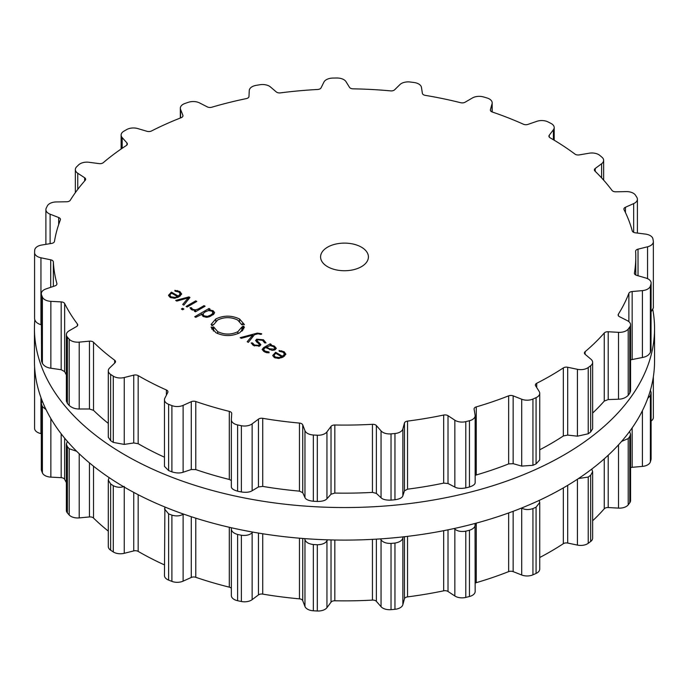 <?xml version="1.0" encoding="UTF-8"?>
<svg xmlns="http://www.w3.org/2000/svg" width="689" height="689" viewBox="0 0 689 689"><rect width="100%" height="100%" fill="white"/><g stroke="black" fill="none" stroke-linecap="round" stroke-linejoin="round"><path stroke-width="1.03" d="M34.45 361.096A310.05 179.002 0 0 0 344.5 540.098A310.05 179.002 0 0 0 654.55 361.096L654.55 328.541A310.05 179.002 0 0 0 652.845 309.809A310.05 179.002 0 0 1 654.55 328.541A310.05 179.002 0 0 1 344.5 507.543A310.05 179.002 0 0 1 34.45 328.541A310.05 179.002 0 0 0 344.5 507.543A310.05 179.002 0 0 0 654.55 328.541L654.55 361.096A310.05 179.002 0 0 1 344.5 540.098A310.05 179.002 0 0 1 34.45 361.096L34.45 328.541A310.05 179.002 0 0 1 34.803 320.032A310.05 179.002 0 0 0 34.45 328.541L34.45 361.096M475.16 583.161A3.988 2.3 180 0 1 476.263 582.679A291.275 168.168 0 0 0 492.773 577.451A291.275 168.168 0 0 0 508.654 571.62A3.988 2.3 180 0 1 513.15 571.62L521.711 575.005A9.568 5.521 0 0 0 532.933 574.833A310.007 178.985 0 0 0 534.509 574.135A310.007 178.985 0 0 0 536.076 573.42A9.568 5.521 0 0 0 539.737 569.08L539.737 502.488L539.203 500.403M539.737 557.504A291.275 168.168 0 0 0 550.459 551.613A291.275 168.168 0 0 0 563.335 543.69A3.988 2.3 180 0 1 567.693 543.044L577.434 545.094A9.568 5.521 0 0 0 588.234 543.311A310.007 178.985 0 0 0 589.457 542.407A310.007 178.985 0 0 0 590.671 541.494A9.568 5.521 0 0 0 592.643 538.135L592.643 471.707L591.765 469.088M592.643 520.772A291.275 168.168 0 0 0 595.21 518.309A291.275 168.168 0 0 0 604.262 508.783A3.988 2.3 180 0 1 608.206 507.535L618.524 508.112A9.568 5.521 0 0 0 628.213 504.848A310.007 178.985 0 0 0 629.014 503.788A310.007 178.985 0 0 0 629.798 502.729A9.568 5.521 0 0 0 630.564 500.567L630.564 434.251L629.539 431.521M630.564 467.676A3.988 2.3 180 0 1 632.158 467.314L642.398 466.401A9.568 5.521 0 0 0 650.373 461.845A310.007 178.985 0 0 0 650.692 460.708A310.007 178.985 0 0 0 651.002 459.572A9.568 5.521 0 0 0 651.105 458.736L651.105 392.48L650.399 390.284M651.105 421.048A9.568 5.521 0 0 0 653.353 417.491L653.353 376.814M34.588 366.41L34.588 428.239A9.568 5.521 0 0 0 34.588 428.377A9.568 5.521 0 0 0 40.944 433.579L41.314 433.657M42.158 400.757L41.314 403.186L41.314 469.459A9.568 5.521 0 0 0 41.529 470.63A310.007 178.985 0 0 0 41.96 471.75A310.007 178.985 0 0 0 42.399 472.869A9.568 5.521 0 0 0 50.857 477.132L61.175 477.675A3.988 2.3 180 0 1 64.645 479.329A291.275 168.168 0 0 0 66.368 482.644M67.376 441.373L66.368 444.121L66.368 510.463A9.568 5.521 0 0 0 67.384 512.935A310.007 178.985 0 0 0 68.28 513.96A310.007 178.985 0 0 0 69.193 514.984A9.568 5.521 0 0 0 79.218 517.904L89.449 516.939A3.988 2.3 180 0 1 93.523 518.05A291.275 168.168 0 0 0 103.591 527.231A291.275 168.168 0 0 0 108.294 531.107M109.095 477.589L108.294 480.112L108.294 546.575A9.568 5.521 0 0 0 110.645 550.201A310.007 178.985 0 0 0 111.954 551.071A310.007 178.985 0 0 0 113.28 551.932A9.568 5.521 0 0 0 124.244 553.31L133.744 550.916A3.988 2.3 180 0 1 138.17 551.398A291.275 168.168 0 0 0 151.881 558.848A291.275 168.168 0 0 0 164.464 564.902M164.895 507.009L164.464 575.539A9.568 5.521 0 0 0 168.607 580.086A310.007 178.985 0 0 0 170.252 580.741A310.007 178.985 0 0 0 171.897 581.387A9.568 5.521 0 0 0 183.119 581.146L191.284 577.46A3.988 2.3 180 0 1 195.779 577.296A291.275 168.168 0 0 0 212.264 582.541A291.275 168.168 0 0 0 229.308 587.157A3.988 2.3 180 0 1 231.349 588.311M231.349 595.339A9.568 5.521 0 0 0 231.349 595.529A9.568 5.521 0 0 0 237.619 600.713A310.007 178.985 0 0 0 239.488 601.109A310.007 178.985 0 0 0 241.365 601.497A9.568 5.521 0 0 0 252.131 599.654L258.453 594.917A3.988 2.3 180 0 1 262.733 594.107A291.275 168.168 0 0 0 280.957 596.82A291.275 168.168 0 0 0 299.457 598.844A3.988 2.3 180 0 1 302.729 600.627L304.96 606.475A9.568 5.521 0 0 0 313.34 610.781A310.007 178.985 0 0 0 315.329 610.893A310.007 178.985 0 0 0 317.31 610.997A9.568 5.521 0 0 0 326.948 607.672L331.03 602.169A3.988 2.3 180 0 1 334.828 600.782A291.275 168.168 0 0 0 353.646 600.791A291.275 168.168 0 0 0 372.439 600.093A3.988 2.3 180 0 1 376.375 601.351L381.051 606.69A9.568 5.521 0 0 0 391.025 609.662A310.007 178.985 0 0 0 392.997 609.489A310.007 178.985 0 0 0 394.961 609.3A9.568 5.521 0 0 0 402.858 604.701L404.452 598.784A3.988 2.3 180 0 1 407.526 596.889A291.275 168.168 0 0 0 425.759 594.194A291.275 168.168 0 0 0 443.664 590.826A3.988 2.3 180 0 1 448.014 591.472L454.843 595.976A9.568 5.521 0 0 0 465.79 597.423A310.007 178.985 0 0 0 467.616 596.967A310.007 178.985 0 0 0 469.45 596.51A9.568 5.521 0 0 0 475.16 591.455L475.031 523.459M536.076 573.42L536.076 507.173A310.007 178.985 180 0 1 534.509 507.888A310.007 178.985 180 0 1 532.933 508.585C528.764 509.989 525.027 509.834 521.711 508.129L521.547 508.043M536.076 507.173L539.737 502.488M578.536 478.51L588.234 477.064A310.007 178.985 180 0 0 589.457 476.159A310.007 178.985 180 0 0 590.671 475.246L592.643 471.707M469.45 596.51L469.45 530.263C473.662 528.808 475.548 526.732 475.109 524.036M469.45 530.263A310.007 178.985 180 0 1 467.616 530.719A310.007 178.985 180 0 1 465.79 531.176C461.13 531.934 457.479 531.245 454.843 529.1L454.137 528.532M403.082 536.877L402.858 537.825C402.281 540.503 399.646 542.252 394.961 543.053A310.007 178.985 180 0 1 392.997 543.242A310.007 178.985 180 0 1 391.025 543.414C386.167 543.483 382.843 542.286 381.051 539.814L380.371 538.893M621.607 441.391L628.213 438.6A310.007 178.985 180 0 0 629.014 437.541A310.007 178.985 180 0 0 629.798 436.481L630.564 434.251M327.559 539.831L326.948 540.796C325.389 543.328 322.176 544.646 317.31 544.749A310.007 178.985 180 0 1 315.329 544.646A310.007 178.985 180 0 1 313.34 544.534C308.586 543.905 305.787 542.252 304.96 539.599L304.633 538.617M647.738 398.414L650.373 395.598A310.007 178.985 180 0 0 650.692 394.461A310.007 178.985 180 0 0 651.002 393.324L651.105 392.48M252.88 532.106L252.131 532.778C249.694 535.017 246.102 535.835 241.365 535.25A310.007 178.985 180 0 1 239.488 534.862A310.007 178.985 180 0 1 237.619 534.466C233.261 533.165 231.168 531.167 231.349 528.463L231.349 595.529M231.349 528.463L231.392 527.765M183.481 514.063L183.119 514.27C179.95 516.095 176.212 516.388 171.897 515.139A310.007 178.985 180 0 1 170.252 514.494A310.007 178.985 180 0 1 168.607 513.848L164.464 508.904M113.28 551.932L113.28 485.685C116.897 487.511 120.558 487.76 124.244 486.434M113.28 485.685A310.007 178.985 180 0 1 111.954 484.823A310.007 178.985 180 0 1 110.645 483.962L108.294 480.112M69.193 514.984L69.193 448.737L76.686 451.286M69.193 448.737A310.007 178.985 180 0 1 68.28 447.712A310.007 178.985 180 0 1 67.384 446.687L66.368 444.121M42.399 472.869L42.399 406.622L46.06 409.619M42.399 406.622A310.007 178.985 180 0 1 41.96 405.502A310.007 178.985 180 0 1 41.529 404.383L41.314 403.186M327.585 266.695A23.917 13.814 180 0 1 320.583 256.928A23.917 13.814 180 0 1 344.5 243.114A23.917 13.814 180 0 1 368.417 256.928A23.917 13.814 180 0 1 353.655 269.683A23.917 13.814 180 0 1 327.585 266.695M534.509 398.354A310.007 178.985 0 0 0 536.076 397.639A9.568 5.521 0 0 0 539.737 393.298A9.568 5.521 0 0 0 539.16 391.412L535.611 385.788A3.988 2.3 180 0 1 535.37 384.996A3.988 2.3 180 0 1 536.722 383.273A291.275 168.168 0 0 0 550.459 375.841A291.275 168.168 0 0 0 563.335 367.909A3.988 2.3 180 0 1 567.693 367.263L577.434 369.313A9.568 5.521 0 0 0 588.234 367.53A310.007 178.985 0 0 0 589.457 366.626A310.007 178.985 0 0 0 590.671 365.713A9.568 5.521 0 0 0 592.643 362.354A9.568 5.521 0 0 0 590.973 359.236L585.116 354.301A3.988 2.3 180 0 1 584.418 353.001A3.988 2.3 180 0 1 585.107 351.7A291.275 168.168 0 0 0 595.21 342.528A291.275 168.168 0 0 0 604.262 333.002A3.988 2.3 180 0 1 608.206 331.753L618.524 332.339A9.568 5.521 0 0 0 628.213 329.066A310.007 178.985 0 0 0 629.014 328.007A310.007 178.985 0 0 0 629.798 326.956A9.568 5.521 0 0 0 630.564 324.795A9.568 5.521 0 0 0 627.3 320.635L619.497 316.69A3.988 2.3 180 0 1 618.136 314.959A3.988 2.3 180 0 1 618.377 314.175A291.275 168.168 0 0 0 624.208 303.84A291.275 168.168 0 0 0 628.876 293.316A3.988 2.3 180 0 1 632.158 291.533L642.398 290.62A9.568 5.521 0 0 0 650.373 286.064A310.007 178.985 0 0 0 650.692 284.927A310.007 178.985 0 0 0 651.002 283.79A9.568 5.521 0 0 0 651.105 282.964A9.568 5.521 0 0 0 645.851 278.029L636.602 275.333A3.988 2.3 180 0 1 634.414 273.275A3.988 2.3 180 0 1 634.431 273.059A291.275 168.168 0 0 0 635.628 262.208A291.275 168.168 0 0 0 635.775 256.928A291.275 168.168 0 0 0 635.611 251.339A3.988 2.3 180 0 1 635.611 251.261A3.988 2.3 180 0 1 638.023 249.151L647.557 246.791A9.568 5.521 0 0 0 653.353 241.71A9.568 5.521 0 0 0 653.318 241.228A310.007 178.985 0 0 0 653.138 240.082A310.007 178.985 0 0 0 652.939 238.937A9.568 5.521 0 0 0 645.472 234.096L635.353 232.813A3.988 2.3 180 0 1 632.269 230.918A291.275 168.168 0 0 0 628.756 220.239A291.275 168.168 0 0 0 624.062 209.714A3.988 2.3 180 0 1 623.898 209.068A3.988 2.3 180 0 1 625.457 207.251L633.665 203.6A9.568 5.521 0 0 0 637.394 199.224A9.568 5.521 0 0 0 636.851 197.381A310.007 178.985 0 0 0 636.18 196.296A310.007 178.985 0 0 0 635.499 195.22A9.568 5.521 0 0 0 626.189 191.602L615.828 191.809A3.988 2.3 180 0 1 612.021 190.422A291.275 168.168 0 0 0 604.029 180.578A291.275 168.168 0 0 0 594.943 171.061A3.988 2.3 180 0 1 594.383 169.89A3.988 2.3 180 0 1 595.227 168.469L601.609 163.758A9.568 5.521 0 0 0 603.642 160.356A9.568 5.521 0 0 0 602.022 157.281A310.007 178.985 0 0 0 600.903 156.325A310.007 178.985 0 0 0 599.774 155.378A9.568 5.521 0 0 0 589.198 153.208L579.251 154.896A3.988 2.3 180 0 1 574.971 154.095A291.275 168.168 0 0 0 562.991 145.715A291.275 168.168 0 0 0 550.089 137.8A3.988 2.3 180 0 1 548.918 136.172A3.988 2.3 180 0 1 549.245 135.251L553.396 129.765A9.568 5.521 0 0 0 554.197 127.551A9.568 5.521 0 0 0 551.002 123.434A310.007 178.985 0 0 0 549.512 122.668A310.007 178.985 0 0 0 548.013 121.91A9.568 5.521 0 0 0 536.834 121.333L527.929 124.399A3.988 2.3 180 0 1 523.442 124.235A291.275 168.168 0 0 0 508.224 117.845A291.275 168.168 0 0 0 492.316 112.023A3.988 2.3 180 0 1 490.353 110.042A3.988 2.3 180 0 1 490.404 109.672L492.058 103.763A9.568 5.521 0 0 0 492.187 102.885A9.568 5.521 0 0 0 487.011 97.976A310.007 178.985 0 0 0 485.245 97.45A310.007 178.985 0 0 0 483.463 96.934A9.568 5.521 0 0 0 472.387 97.976L465.084 102.222A3.988 2.3 180 0 1 460.665 102.713A291.275 168.168 0 0 0 443.165 98.708A291.275 168.168 0 0 0 425.259 95.358A3.988 2.3 180 0 1 422.391 93.351L421.453 87.391A9.568 5.521 0 0 0 414.072 82.508A310.007 178.985 0 0 0 412.125 82.258A310.007 178.985 0 0 0 410.179 82.008A9.568 5.521 0 0 0 399.904 84.609L394.651 89.777A3.988 2.3 180 0 1 390.585 90.879A291.275 168.168 0 0 0 371.914 89.51A291.275 168.168 0 0 0 353.121 88.838A3.988 2.3 180 0 1 349.487 87.305L346.007 81.672A9.568 5.521 0 0 0 336.757 78.003A310.007 178.985 0 0 0 334.759 78.029A310.007 178.985 0 0 0 332.77 78.072A9.568 5.521 0 0 0 323.933 82.069L321.074 87.822A3.988 2.3 180 0 1 317.612 89.484A291.275 168.168 0 0 0 298.931 90.836A291.275 168.168 0 0 0 280.449 92.877A3.988 2.3 180 0 1 276.263 91.921L270.467 86.96A9.568 5.521 0 0 0 259.925 84.73A310.007 178.985 0 0 0 258.013 85.048A310.007 178.985 0 0 0 256.101 85.376A9.568 5.521 0 0 0 249.263 90.517L248.97 96.494A3.988 2.3 180 0 1 246.335 98.605A291.275 168.168 0 0 0 228.826 102.592A291.275 168.168 0 0 0 211.799 107.226A3.988 2.3 180 0 1 207.329 106.898L199.577 102.928A9.568 5.521 0 0 0 188.407 102.291A310.007 178.985 0 0 0 186.693 102.868A310.007 178.985 0 0 0 184.979 103.462A9.568 5.521 0 0 0 180.337 108.19A9.568 5.521 0 0 0 180.57 109.422L182.869 115.252A3.988 2.3 180 0 1 182.973 115.761A3.988 2.3 180 0 1 181.216 117.673A291.275 168.168 0 0 0 165.98 124.054A291.275 168.168 0 0 0 151.485 130.988A3.988 2.3 180 0 1 147.015 131.306L137.8 128.576A9.568 5.521 0 0 0 126.707 129.558A310.007 178.985 0 0 0 125.286 130.367A310.007 178.985 0 0 0 123.882 131.186A9.568 5.521 0 0 0 121.126 135.061A9.568 5.521 0 0 0 122.186 137.593L126.922 142.916A3.988 2.3 180 0 1 127.362 143.967A3.988 2.3 180 0 1 126.363 145.491A291.275 168.168 0 0 0 114.348 153.854A291.275 168.168 0 0 0 103.298 162.656A3.988 2.3 180 0 1 99.113 163.612L89.002 162.285A9.568 5.521 0 0 0 78.684 164.826A310.007 178.985 0 0 0 77.659 165.816A310.007 178.985 0 0 0 76.651 166.807A9.568 5.521 0 0 0 75.351 169.589A9.568 5.521 0 0 0 77.762 173.258L84.644 177.736A3.988 2.3 180 0 1 85.651 179.261A3.988 2.3 180 0 1 85.212 180.311A291.275 168.168 0 0 0 77.185 190.138A291.275 168.168 0 0 0 70.269 200.249A3.988 2.3 180 0 1 66.626 201.774L56.265 201.946A9.568 5.521 0 0 0 47.36 205.89A310.007 178.985 0 0 0 46.8 206.993A310.007 178.985 0 0 0 46.249 208.095A9.568 5.521 0 0 0 45.887 209.602A9.568 5.521 0 0 0 50.108 214.184L58.694 217.535A3.988 2.3 180 0 1 60.451 219.438A3.988 2.3 180 0 1 60.356 219.946A291.275 168.168 0 0 0 56.817 230.617A291.275 168.168 0 0 0 54.474 241.408A3.988 2.3 180 0 1 51.597 243.406L41.633 245.051A9.568 5.521 0 0 0 34.708 250.159A310.007 178.985 0 0 0 34.639 251.304A310.007 178.985 0 0 0 34.588 252.458A9.568 5.521 0 0 0 34.588 252.596A9.568 5.521 0 0 0 40.944 257.798L50.71 259.805A3.988 2.3 180 0 1 53.354 261.906A291.275 168.168 0 0 0 54.517 272.749A291.275 168.168 0 0 0 56.894 283.532A3.988 2.3 180 0 1 56.946 283.902A3.988 2.3 180 0 1 54.974 285.883L46.034 288.915A9.568 5.521 0 0 0 41.314 293.678A9.568 5.521 0 0 0 41.529 294.849A310.007 178.985 0 0 0 41.96 295.969A310.007 178.985 0 0 0 42.399 297.097A9.568 5.521 0 0 0 50.857 301.351L61.175 301.894A3.988 2.3 180 0 1 64.645 303.548A291.275 168.168 0 0 0 70.45 313.891A291.275 168.168 0 0 0 77.392 323.994A3.988 2.3 180 0 1 77.728 324.907A3.988 2.3 180 0 1 76.548 326.543L69.193 330.763A9.568 5.521 0 0 0 66.368 334.682A9.568 5.521 0 0 0 67.384 337.154A310.007 178.985 0 0 0 68.28 338.187A310.007 178.985 0 0 0 69.193 339.203A9.568 5.521 0 0 0 79.218 342.123L89.449 341.167A3.988 2.3 180 0 1 93.523 342.269A291.275 168.168 0 0 0 103.591 351.45A291.275 168.168 0 0 0 114.675 360.235A3.988 2.3 180 0 1 115.511 361.647A3.988 2.3 180 0 1 114.951 362.827L109.646 367.969A9.568 5.521 0 0 0 108.294 370.794A9.568 5.521 0 0 0 110.645 374.428A310.007 178.985 0 0 0 111.954 375.29A310.007 178.985 0 0 0 113.28 376.151A9.568 5.521 0 0 0 124.244 377.529L133.744 375.135A3.988 2.3 180 0 1 138.17 375.626A291.275 168.168 0 0 0 151.881 383.067A291.275 168.168 0 0 0 166.393 389.991A3.988 2.3 180 0 1 167.944 391.808A3.988 2.3 180 0 1 167.78 392.463L164.852 398.199A9.568 5.521 0 0 0 164.464 399.758A9.568 5.521 0 0 0 168.607 404.314A310.007 178.985 0 0 0 170.252 404.96A310.007 178.985 0 0 0 171.897 405.606A9.568 5.521 0 0 0 183.119 405.365L191.284 401.687A3.988 2.3 180 0 1 195.779 401.515A291.275 168.168 0 0 0 212.264 406.76A291.275 168.168 0 0 0 229.308 411.385A3.988 2.3 180 0 1 231.719 413.495A3.988 2.3 180 0 1 231.711 413.572L231.349 419.558A9.568 5.521 0 0 0 231.349 419.747A9.568 5.521 0 0 0 237.619 424.932A310.007 178.985 0 0 0 239.488 425.328A310.007 178.985 0 0 0 241.365 425.716A9.568 5.521 0 0 0 252.131 423.873L258.453 419.136A3.988 2.3 180 0 1 262.733 418.326A291.275 168.168 0 0 0 280.957 421.039A291.275 168.168 0 0 0 299.457 423.072A3.988 2.3 180 0 1 302.729 424.846L304.96 430.694A9.568 5.521 0 0 0 313.34 435A310.007 178.985 0 0 0 315.329 435.112A310.007 178.985 0 0 0 317.31 435.224A9.568 5.521 0 0 0 326.948 431.891L331.03 426.396A3.988 2.3 180 0 1 334.828 425.001A291.275 168.168 0 0 0 353.646 425.01A291.275 168.168 0 0 0 372.439 424.312A3.988 2.3 180 0 1 376.375 425.569L381.051 430.909A9.568 5.521 0 0 0 391.025 433.881A310.007 178.985 0 0 0 392.997 433.708A310.007 178.985 0 0 0 394.961 433.519A9.568 5.521 0 0 0 402.858 428.92L404.452 423.003A3.988 2.3 180 0 1 407.526 421.108A291.275 168.168 0 0 0 425.759 418.412A291.275 168.168 0 0 0 443.664 415.045A3.988 2.3 180 0 1 448.014 415.691L454.843 420.195A9.568 5.521 0 0 0 465.79 421.642A310.007 178.985 0 0 0 467.616 421.186A310.007 178.985 0 0 0 469.45 420.729A9.568 5.521 0 0 0 475.16 415.674A9.568 5.521 0 0 0 475.109 415.131L474.101 409.18A3.988 2.3 180 0 1 474.084 408.956A3.988 2.3 180 0 1 476.263 406.898A291.275 168.168 0 0 0 492.773 401.67A291.275 168.168 0 0 0 508.654 395.839A3.988 2.3 180 0 1 513.15 395.848L521.711 399.224A9.568 5.521 0 0 0 532.933 399.052A310.007 178.985 0 0 0 534.509 398.354M168.547 295.521L170.183 297.39L174.36 298.303L179.054 296.787L181.681 294.039L179.863 291.525L174.851 290.345L175.015 291.137L178.873 292.024L180.285 293.962L178.244 296.063L171.458 292.145L168.521 295.271M180.303 293.755L180.285 295.969L180.303 293.755M183.842 305.132L189.949 297.493L188.932 296.907L175.695 300.43L176.832 301.084L188.243 297.889L182.706 304.478L183.842 305.132M181.353 309.025L182.628 309.766L183.894 309.034L182.619 308.293L181.353 309.025M186.09 306.433L187.124 307.027L196.796 301.446L195.762 300.852L186.09 306.433M192.55 309.258L191.464 307.75L189.975 307.742L191.404 309.637L195.667 310.472L194.376 311.213L195.409 311.816L205.089 306.226L204.056 305.632L198.087 309.077L195.366 309.861L192.55 309.258L192.55 310.145M201.61 314.899L201.61 313.96L203.143 316.423L206.381 317.31L209.241 316.819L213.754 314.21L214.615 312.556L213.065 310.696L208.801 309.809L210.042 309.094L209.008 308.5L194.72 316.742L195.754 317.345L201.541 314.46M211.609 325.466L211.79 324.493L211.084 324.433L215.795 318.955C223.744 315.209 231.676 315.235 239.591 319.016L244.414 324.579L243.717 324.64L243.415 323.666L242.295 323.83L242.562 324.726L241.848 324.777L237.765 320.066C231.065 316.862 224.356 316.845 217.638 320.015L213.659 324.648L212.944 324.597L212.772 325.492L211.609 325.466M217.724 331.642C224.425 334.845 231.142 334.863 237.869 331.693L241.856 327.06L242.554 327.12L242.726 326.216L243.88 326.241L243.708 327.215L244.414 327.275L239.703 332.761C231.754 336.499 223.822 336.482 215.907 332.692L211.092 327.137L211.781 327.077L212.074 328.042L213.202 327.886L212.935 326.991L213.642 326.93L217.724 331.642L217.724 333.605M261.355 333.665L257.298 333.123L240.194 337.67L241.331 338.325L252.742 335.13L247.205 341.718L248.341 342.373L254.448 334.733L258.125 333.777L260.881 334.432L261.786 333.915L261.355 333.665L261.355 334.156M263.465 339.789L256.687 339.195L255.567 340.538L259.495 344.552L258.806 345.378L254.448 345.017L252.536 342.967L251.166 342.958L253.569 345.525L259.822 345.964L260.864 344.646L256.988 340.624L257.695 339.78L262.595 340.34L264.619 342.872L266.032 342.872L263.465 339.789L263.465 340.917M276.315 348.333L274.325 346.059L270.26 344.974L271.225 344.414L270.191 343.82L263.568 347.644L262.13 349.521L264.188 351.657L266.514 352.647L269.115 352.794L269.003 351.984L265.084 351.14L263.551 349.495L264.705 348.178L265.782 347.557L272.181 350.4L275.135 349.736L276.315 348.281M272.766 355.688L274.411 357.565L278.58 358.478L283.282 356.962L285.909 354.215L284.083 351.7L279.071 350.52L279.243 351.312L283.101 352.2L284.505 354.137L282.464 356.239L275.678 352.312L272.749 355.438M284.523 353.931L284.505 356.144L284.523 353.931M539.737 393.298L539.737 459.89L536.076 463.886A310.007 178.985 180 0 1 534.509 464.601A310.007 178.985 180 0 1 532.933 465.299L532.933 399.052M475.16 475.427L476.263 474.971A291.275 168.168 180 0 0 492.773 469.743A291.275 168.168 180 0 0 508.654 463.912L513.15 463.671L521.711 466.1L532.933 465.299M592.643 362.354L592.643 428.791L590.671 431.96A310.007 178.985 180 0 1 589.457 432.873A310.007 178.985 180 0 1 588.234 433.777L577.434 436.189L567.693 435.086L563.335 435.982A291.275 168.168 180 0 1 550.459 443.914A291.275 168.168 180 0 1 539.737 449.796M231.349 419.747L231.349 486.434C231.168 488.398 233.261 489.982 237.619 491.179A310.007 178.985 180 0 0 239.488 491.576A310.007 178.985 180 0 0 241.365 491.963C246.102 492.652 249.694 492.247 252.131 490.749L258.453 486.959L262.733 486.4A291.275 168.168 180 0 0 280.957 489.112A291.275 168.168 180 0 0 299.457 491.145L302.729 492.669L304.96 497.57C305.787 499.482 308.586 500.714 313.34 501.248A310.007 178.985 180 0 0 315.329 501.359A310.007 178.985 180 0 0 317.31 501.463C322.176 501.454 325.389 500.559 326.948 498.767L331.03 494.22L334.828 493.074A291.275 168.168 180 0 0 353.646 493.083A291.275 168.168 180 0 0 372.439 492.394L376.375 493.393L381.051 497.785C382.843 499.516 386.167 500.292 391.025 500.128A310.007 178.985 180 0 0 392.997 499.956A310.007 178.985 180 0 0 394.961 499.766C399.646 499.06 402.281 497.734 402.858 495.796L404.452 490.826L407.526 489.181A291.275 168.168 180 0 0 425.759 486.486A291.275 168.168 180 0 0 443.664 483.118L448.014 483.514L454.843 487.071C457.479 488.475 461.13 488.751 465.79 487.89A310.007 178.985 180 0 0 467.616 487.433A310.007 178.985 180 0 0 469.45 486.977C473.662 485.616 475.548 483.962 475.109 482.007M630.564 324.795L630.564 391.111L629.798 393.195A310.007 178.985 180 0 1 629.014 394.254A310.007 178.985 180 0 1 628.213 395.314C625.776 397.794 622.546 399.095 618.524 399.215L608.206 399.577L604.262 401.076A291.275 168.168 180 0 1 595.21 410.601A291.275 168.168 180 0 1 592.643 413.064M630.564 359.856L642.398 357.496C646.403 356.79 649.064 355.059 650.373 352.312L650.373 286.064M651.105 282.964L651.002 350.038A310.007 178.985 180 0 1 650.692 351.175A310.007 178.985 180 0 1 650.373 352.312M651.105 311.781L653.353 307.966L653.353 241.71M164.464 399.758L164.464 466.401L168.607 470.561A310.007 178.985 180 0 0 170.252 471.207A310.007 178.985 180 0 0 171.897 471.853C176.212 473.197 179.95 473.326 183.119 472.241L191.284 469.51L195.779 469.588A291.275 168.168 180 0 0 212.264 474.833A291.275 168.168 180 0 0 229.308 479.458L231.349 480.5M164.464 457.195A291.275 168.168 180 0 1 151.881 451.14A291.275 168.168 180 0 1 138.17 443.699L138.17 375.626M108.294 370.794L108.294 437.265L110.645 440.676A310.007 178.985 180 0 0 111.954 441.537A310.007 178.985 180 0 0 113.28 442.398L124.244 444.405L133.744 442.958L138.17 443.699M108.294 423.399A291.275 168.168 180 0 1 103.591 419.523A291.275 168.168 180 0 1 93.523 410.343L93.523 342.269M66.368 334.682L66.368 401.024L67.384 403.401A310.007 178.985 180 0 0 68.28 404.434A310.007 178.985 180 0 0 69.193 405.451C71.889 407.845 75.23 409.025 79.218 408.999L89.449 408.99L93.523 410.343M66.368 374.937A291.275 168.168 180 0 1 64.645 371.621L64.645 303.548M41.314 293.678L41.529 361.096A310.007 178.985 180 0 0 41.96 362.216A310.007 178.985 180 0 0 42.399 363.336C44.001 366.04 46.818 367.668 50.857 368.227L61.175 369.717L64.645 371.621M34.588 252.596L34.588 318.706C35.001 321.548 37.12 323.537 40.944 324.674L41.314 324.786M178.244 297.217L178.244 296.063M171.458 293.342L171.458 292.145M188.932 298.759L188.932 296.907M188.243 299.629L188.243 297.889M182.619 309.757L182.619 308.293M195.762 302.04L195.762 300.852M191.464 309.671L191.464 307.75M195.667 311.669L195.667 310.472M204.056 306.829L204.056 305.632M208.801 310.498L208.801 309.809M209.008 309.688L209.008 308.5M211.79 325.475L211.79 324.493M242.295 324.743L242.295 323.83M213.642 331.082L213.642 326.93M213.202 330.677L213.202 327.886M212.074 329.325L212.074 328.042M211.781 328.851L211.781 327.077M243.708 329.023L243.708 327.215M242.726 330.375L242.726 326.216M242.554 330.565L242.554 327.12M241.856 331.237L241.856 327.06M252.742 336.869L252.742 335.13M252.536 344.836L252.536 342.967M266.609 348.031L266.609 347.075L270.243 345.611L270.26 344.974M270.191 345.611L270.191 343.82M269.003 352.802L269.003 351.984M282.464 357.393L282.464 356.239M275.678 353.517L275.678 352.312M170.183 294.47L171.664 293.213L177.417 296.537L175.247 297.39L171.096 296.873L169.916 295.305L170.183 294.47M177.417 297.588L177.417 296.537M202.902 313.762L205.21 311.884L208.466 310.558L212.014 311.135L213.022 313.185L210.722 315.062L207.467 316.397L203.91 315.812L202.902 313.762L202.738 316.165M213.202 314.684L213.202 312.556L213.022 314.821M270.243 345.611L273.421 346.584L274.92 348.143L274.084 349.151L269.649 348.832L269.649 349.745L269.649 348.832L266.609 347.075M274.411 354.646L275.893 353.388L281.646 356.713L279.476 357.565L275.316 357.04L274.144 355.481L274.411 354.646M281.646 357.755L281.646 356.713M532.933 574.833L532.933 508.585M521.711 575.005L521.711 508.129M513.15 571.62L513.15 511.298M508.654 571.62L508.654 512.952M563.335 543.69L563.335 487.898M476.263 582.679L476.263 523.132M567.693 543.044L567.693 485.34M577.434 545.094L577.434 479.234M588.234 543.311L588.234 477.064M590.671 541.494L590.671 475.246M465.79 597.423L465.79 531.176M454.843 595.976L454.843 529.1M448.014 591.472L448.014 529.824M443.664 590.826L443.664 530.694M604.262 508.783L604.262 458.822M407.526 596.889L407.526 536.361M608.206 507.535L608.206 455.231M404.452 598.784L404.452 536.722M618.524 508.112L618.524 444.836M402.858 604.701L402.858 537.825M628.213 504.848L628.213 438.6M394.961 609.3L394.961 543.053M629.798 502.729L629.798 436.481M391.025 609.662L391.025 543.414M381.051 606.69L381.051 539.814M376.375 601.351L376.375 539.151M372.439 600.093L372.439 539.366M334.828 600.782L334.828 540.012M632.158 467.314L632.158 427.886M331.03 602.169L331.03 539.926M642.398 466.401L642.398 410.713M326.948 607.672L326.948 540.796M650.373 461.845L650.373 395.598M317.31 610.997L317.31 544.749M651.002 459.572L651.002 393.324M313.34 610.781L313.34 544.534M304.96 606.475L304.96 539.599M302.729 600.627L302.729 538.471M299.457 598.844L299.457 538.195M262.733 594.107L262.733 533.76M258.453 594.917L258.453 533.071M252.131 599.654L252.131 532.778M241.365 601.497L241.365 535.25M237.619 600.713L237.619 534.466M229.308 587.157L229.308 527.283M195.779 577.296L195.779 518.162M191.284 577.46L191.284 516.716M183.119 581.146L183.119 514.27M171.897 581.387L171.897 515.139M168.607 580.086L168.607 513.848M138.17 551.398L138.17 494.702M133.744 550.916L133.744 492.385M124.244 553.31L124.244 487.08M110.645 550.201L110.645 483.962M93.523 518.05L93.523 466.195M89.449 516.939L89.449 462.879M79.218 517.904L79.218 453.75M67.384 512.935L67.384 446.687M64.645 479.329L64.645 438.152M61.175 477.675L61.175 433.803M50.857 477.132L50.857 418.55M41.529 470.63L41.529 404.383M40.944 433.579L40.944 397.536M536.076 463.886L536.076 397.639M521.711 466.1L521.711 399.224M513.15 463.671L513.15 395.848M536.722 387.554L536.722 383.273M508.654 463.912L508.654 395.839M563.335 435.982L563.335 367.909M476.263 474.971L476.263 406.898M567.693 435.086L567.693 367.263M577.434 436.189L577.434 369.313M588.234 433.777L588.234 367.53M469.45 486.977L469.45 420.729M590.671 431.96L590.671 365.713M465.79 487.89L465.79 421.642M454.843 487.071L454.843 420.195M448.014 483.514L448.014 415.691M585.107 354.292L585.107 351.7M443.664 483.118L443.664 415.045M604.262 401.076L604.262 333.002M407.526 489.181L407.526 421.108M608.206 399.577L608.206 331.753M404.452 490.826L404.452 423.003M618.524 399.215L618.524 332.339M402.858 495.796L402.858 428.92M628.213 395.314L628.213 329.066M394.961 499.766L394.961 433.519M629.798 393.195L629.798 326.956M391.025 500.128L391.025 433.881M381.051 497.785L381.051 430.909M376.375 493.393L376.375 425.569M618.377 315.743L618.377 314.175M372.439 492.394L372.439 424.312M628.876 321.66L628.876 293.316M334.828 493.074L334.828 425.001M632.158 359.365L632.158 291.533M331.03 494.22L331.03 426.396M642.398 357.496L642.398 290.62M326.948 498.767L326.948 431.891M317.31 501.463L317.31 435.224M651.002 350.038L651.002 283.79M313.34 501.248L313.34 435M304.96 497.57L304.96 430.694M302.729 492.669L302.729 424.846M634.431 273.499L634.431 273.059M299.457 491.145L299.457 423.072M262.733 486.4L262.733 418.326M638.023 275.746L638.023 249.151M258.453 486.959L258.453 419.136M647.557 278.666L647.557 246.791M252.131 490.749L252.131 423.873M241.365 491.963L241.365 425.716M237.619 491.179L237.619 424.932M229.308 479.458L229.308 411.385M195.779 469.588L195.779 401.515M625.457 212.565L625.457 207.251M191.284 469.51L191.284 401.687M633.665 232.339L633.665 203.6M183.119 472.241L183.119 405.365M171.897 471.853L171.897 405.606M168.607 470.561L168.607 404.314M166.393 395.185L166.393 389.991M595.227 171.337L595.227 168.469M133.744 442.958L133.744 375.135M601.609 177.908L601.609 163.758M124.244 444.405L124.244 377.529M113.28 442.398L113.28 376.151M110.645 440.676L110.645 374.428M114.675 363.103L114.675 360.235M549.245 137.094L549.245 135.251M89.449 408.99L89.449 341.167M553.396 139.738L553.396 129.765M79.218 408.999L79.218 342.123M69.193 405.451L69.193 339.203M67.384 403.401L67.384 337.154M77.392 325.828L77.392 323.994M490.404 110.412L490.404 109.672M61.175 369.717L61.175 301.894M492.058 111.928L492.058 103.763M50.857 368.227L50.857 301.351M42.399 363.336L42.399 297.097M41.529 361.096L41.529 294.849M56.894 284.264L56.894 283.532M53.354 286.435L53.354 261.906M50.71 287.33L50.71 259.805M40.944 324.674L40.944 257.798M34.588 318.706L34.588 252.734M58.694 224.485L58.694 217.535M50.108 243.648L50.108 214.184M84.644 180.957L84.644 177.736M77.762 189.372L77.762 173.258M126.922 145.017L126.922 142.916M122.186 148.273L122.186 137.593M180.57 117.922L180.57 109.422M182.869 116.277L182.869 115.252M170.993 293.66L170.993 292.412M179.863 292.773L179.863 291.525M177.495 291.421L177.495 290.586M198.087 310.265L198.087 309.077M195.366 310.506L195.366 309.861M213.065 312.048L213.065 310.696M239.591 321.35L239.591 319.016M215.795 321.315L215.795 318.955M237.869 333.674L237.869 331.693M257.298 333.993L257.298 333.123M256.687 342.071L256.687 339.195M258.806 346.395L258.806 345.378M254.448 345.973L254.448 345.017M259.409 344.233L259.409 342.812M257.927 342.941L257.927 341.796M274.325 347.196L274.325 346.059M263.568 349.314L263.568 347.644M267.005 352.742L267.005 351.915M265.084 352.131L265.084 351.14M275.212 353.836L275.212 352.579M284.083 352.94L284.083 351.7M281.715 351.597L281.715 350.761M171.096 297.829L171.096 296.873M175.247 298.199L175.247 297.39M203.91 316.794L203.91 315.812M207.467 317.25L207.467 316.397M210.722 316.208L210.722 315.062M274.084 350.193L274.084 349.151M275.316 358.004L275.316 357.04M279.476 358.375L279.476 357.565M34.588 366.35L34.588 428.377M475.16 415.674L475.16 482.464M635.775 256.928L635.775 275.006M637.394 199.224L637.394 233.071M603.642 160.356L603.642 180.148M554.197 127.551L554.197 140.212M492.187 102.885L492.187 111.98M45.887 209.602L45.887 244.354M75.351 169.589L75.351 192.644M121.126 135.061L121.126 149.005M180.337 108.19L180.337 118.017M259.495 346.136L259.495 344.552M256.988 342.287L256.988 340.624M263.551 351.261L263.551 349.495M169.916 297.226L169.916 295.305M274.92 349.848L274.92 348.143M274.144 357.402L274.144 355.481"/></g></svg>
